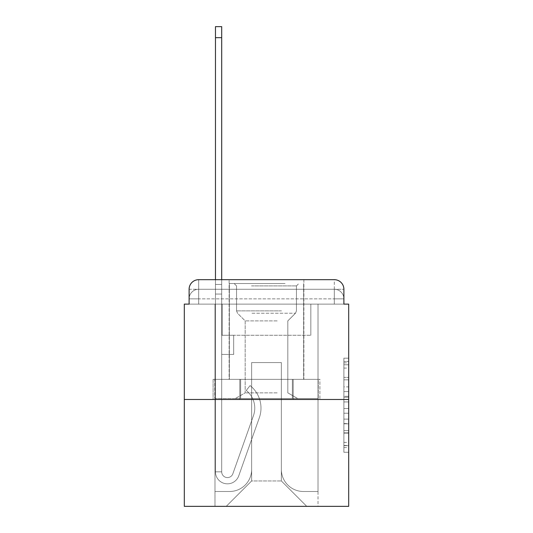 <?xml version="1.0" encoding="UTF-8"?>
<svg xmlns="http://www.w3.org/2000/svg" width="533" height="533" viewBox="0 0 533 533"><rect width="100%" height="100%" fill="white"/><g stroke="black" fill="none" stroke-linecap="round" stroke-linejoin="round"><path stroke-width="0.4" stroke-dasharray="2.67 2" d="M343.892 386.891L343.892 401.942L348.689 401.942L348.689 447.567L348.689 362.9L348.689 401.942L343.892 401.942L343.892 361.487L343.892 452.27L343.892 358.196L343.892 445.688L348.689 445.688L343.892 445.688L348.689 445.688L343.892 445.688L343.892 430.637L343.892 452.27L348.689 452.27L348.689 358.196L348.689 445.455L348.689 408.525L343.892 408.525L348.689 408.525L348.689 430.637L348.689 364.779L343.892 364.779L348.689 364.779L348.689 452.27L348.689 362.9L348.689 452.27L343.892 452.27L343.892 358.196L348.689 358.196L348.689 362.9L348.689 358.196L348.689 362.9L348.689 358.196L348.689 361.487L348.689 358.196L343.892 358.196L343.892 364.779L348.689 364.779L343.892 364.779L343.892 386.891L348.689 386.891M198.689 304.116L189.108 304.116L189.108 298.846L334.311 298.846L189.108 298.846L198.689 298.846L198.689 289.266L334.311 289.266L198.689 289.266L334.311 289.266L334.311 298.846L343.892 298.846L334.311 298.846L334.311 289.266L334.311 298.846L343.892 298.846L334.311 298.846L343.892 298.846L334.311 298.846L343.892 298.846L334.311 298.846L343.892 298.846L334.311 298.846L343.892 298.846L334.311 298.846L343.892 298.846L334.311 298.846L334.311 289.266L334.311 298.846L334.311 289.266L334.311 298.846L334.311 289.266L334.311 298.846L334.311 289.266L334.311 298.846L334.311 289.266L334.311 298.846L334.311 289.266L343.892 289.266L198.689 289.266L334.311 289.266L198.689 289.266L334.311 289.266L198.689 289.266L334.311 289.266L334.311 304.116L189.108 304.116L189.108 298.846L198.689 298.846L198.689 289.266L189.108 289.266A9.587 9.587 0 0 1 198.689 279.678L334.311 279.678L198.689 279.678A9.587 9.587 0 0 0 189.108 289.266L198.689 289.266A9.587 9.587 0 0 0 189.108 298.846L198.689 298.846L189.108 298.846L198.689 298.846L189.108 298.846L198.689 298.846L189.108 298.846L198.689 298.846L189.108 298.846L189.108 304.116L189.108 298.846L189.108 304.116L189.108 298.846L189.108 304.116L184.311 304.116L184.311 506.35L348.689 506.35L348.689 304.116L343.892 304.116L343.892 289.266A9.587 9.587 0 0 0 334.311 279.678A9.587 9.587 0 0 1 343.892 289.266L343.892 304.116L189.108 304.116L189.108 289.266L189.108 304.116L343.892 304.116L334.311 304.116L343.892 304.116L334.311 304.116L343.892 304.116L334.311 304.116L343.892 304.116L334.311 304.116L343.892 304.116L334.311 304.116L343.892 304.116L334.311 304.116L343.892 304.116L334.311 304.116L334.311 279.678A9.587 9.587 0 0 1 343.892 289.266A9.587 9.587 0 0 0 334.311 279.678L334.311 289.266A9.587 9.587 0 0 1 343.892 298.846A9.587 9.587 0 0 0 334.311 289.266A9.587 9.587 0 0 1 343.892 298.846A9.587 9.587 0 0 0 334.311 289.266A9.587 9.587 0 0 1 343.892 298.846A9.587 9.587 0 0 0 334.311 289.266A9.587 9.587 0 0 1 343.892 298.846L343.892 304.116L334.311 304.116L334.311 298.846L334.311 304.116L334.311 298.846L334.311 304.116L334.311 298.846L334.311 304.116L334.311 298.846L334.311 304.116L334.311 298.846L334.311 304.116L334.311 298.846L334.311 304.116L334.311 298.846L334.311 304.116L198.689 304.116L198.689 298.846L189.108 298.846L198.689 298.846L198.689 289.266A9.587 9.587 0 0 0 189.108 298.846A9.587 9.587 0 0 1 198.689 289.266A9.587 9.587 0 0 0 189.108 298.846A9.587 9.587 0 0 1 198.689 289.266A9.587 9.587 0 0 0 189.108 298.846A9.587 9.587 0 0 1 198.689 289.266L198.689 304.116L198.689 289.266L198.689 304.116L198.689 289.266L198.689 304.116L198.689 298.846L198.689 304.116L198.689 298.846L198.689 304.116L198.689 298.846L198.689 304.116L198.689 298.846L198.689 304.116L198.689 298.846L198.689 304.116L189.108 304.116L198.689 304.116M303.877 279.678L303.877 379.356L229.123 379.356L303.877 379.356L229.123 379.356L229.123 279.678L303.877 279.678L229.123 279.678L303.877 279.678L229.123 279.678L303.877 279.678L303.877 379.356L229.123 379.356L229.123 279.678M348.689 396.299L348.689 391.595L348.689 396.299L343.892 396.299L343.892 377.364L343.892 433.102L343.892 419.111L348.689 419.111L343.892 419.111L343.892 452.27L348.689 452.27L343.892 452.27L348.689 452.27L343.892 452.27L343.892 358.196L348.689 358.196L343.892 358.196L348.689 358.196L343.892 358.196L343.892 396.299L348.689 396.299M184.311 399.483L348.689 399.483M215.465 279.678L221.695 279.678L221.695 284.469L221.695 26.65L221.695 335.27L233.674 335.27L221.695 335.27L233.674 335.27L221.695 335.27L221.695 471.845A5.75 5.75 0 0 0 232.861 473.764A5.75 5.75 0 0 1 221.695 471.845A5.75 5.75 0 0 0 232.861 473.764L253.468 415.633A22.526 22.526 0 0 0 246.239 390.469A22.526 22.526 0 0 1 253.468 415.633A22.526 22.526 0 0 0 246.239 390.469L250.11 385.586A28.755 28.755 0 0 1 259.338 417.712L238.737 475.849A11.979 11.979 0 0 1 215.465 471.845L215.465 284.469L221.695 284.469L221.695 26.65L221.695 335.27L221.695 26.65L221.695 335.27L233.674 335.27L233.674 354.438L233.674 335.27L233.674 354.438L221.695 354.438L221.695 471.845L215.465 471.845L215.465 284.469L221.695 284.469L221.695 26.65L221.695 335.27L233.674 335.27L221.695 335.27L221.695 354.438L221.695 26.65L215.465 26.65L215.465 294.056L215.465 284.469L221.695 284.469L221.695 335.27L233.674 335.27L221.695 335.27L233.674 335.27L233.674 354.438L221.695 354.438L221.695 471.845L215.465 471.845L215.465 284.469L221.695 284.469L215.465 284.469L221.695 284.469L215.465 284.469L215.465 26.65L215.465 294.056L215.465 284.469L221.695 284.469L215.465 284.469L221.695 284.469L215.465 284.469L215.465 26.65L215.465 294.056L215.465 284.469L221.695 284.469L215.465 284.469L221.695 284.469L215.465 284.469L215.465 26.65L215.465 294.056L215.465 284.469L221.695 284.469L215.465 284.469L221.695 284.469L215.465 284.469L215.465 26.65L215.465 294.056L215.465 284.469L221.695 284.469L215.465 284.469L221.695 284.469L221.695 471.845A5.75 5.75 0 0 0 232.861 473.764L253.468 415.633A22.526 22.526 0 0 0 246.239 390.469L250.11 385.586A28.755 28.755 0 0 1 259.338 417.712L238.737 475.849A11.979 11.979 0 0 1 215.465 471.845L215.465 294.056L221.695 294.056L221.695 284.469L215.465 284.469L215.465 26.65L215.465 294.056L221.695 294.056L221.695 335.27L221.695 284.469L215.465 284.469L221.695 284.469L215.465 284.469L215.465 37.67L215.465 294.056L221.695 294.056L221.695 335.27L233.674 335.27L233.674 354.438L221.695 354.438L221.695 335.27L233.674 335.27L221.695 335.27L221.695 471.845A5.75 5.75 0 0 0 232.861 473.764A5.75 5.75 0 0 1 221.695 471.845L215.465 471.845L215.465 294.056L221.695 294.056L221.695 335.27L233.674 335.27L221.695 335.27L233.674 335.27L233.674 354.438L221.695 354.438L221.695 471.845L215.465 471.845L215.465 294.056L221.695 294.056L221.695 354.438L221.695 335.27L233.674 335.27L233.674 354.438L233.674 335.27L221.695 335.27L233.674 335.27L221.695 335.27L221.695 471.845A5.75 5.75 0 0 0 232.861 473.764L253.468 415.633A22.526 22.526 0 0 0 246.239 390.469A22.526 22.526 0 0 1 253.468 415.633A22.526 22.526 0 0 0 246.239 390.469L250.11 385.586A28.755 28.755 0 0 1 259.338 417.712L238.737 475.849A11.979 11.979 0 0 1 215.465 471.845L215.465 294.056L221.695 294.056L221.695 335.27L233.674 335.27L233.674 354.438L233.674 335.27L233.674 354.438L221.695 354.438L221.695 471.845A5.75 5.75 0 0 0 232.861 473.764L253.468 415.633A22.526 22.526 0 0 0 246.239 390.469L250.11 385.586A28.755 28.755 0 0 1 259.338 417.712L238.737 475.849A11.979 11.979 0 0 1 215.465 471.845L215.465 294.056L221.695 294.056L221.695 335.27L233.674 335.27L221.695 335.27L221.695 354.438L221.695 335.27L233.674 335.27L221.695 335.27L233.674 335.27L233.674 354.438L221.695 354.438L221.695 471.845L215.465 471.845L215.465 294.056L221.695 294.056L221.695 471.845L215.465 471.845L215.465 294.056L221.695 294.056L215.465 294.056L221.695 294.056L215.465 294.056L221.695 294.056L215.465 294.056L221.695 294.056L215.465 294.056L215.465 471.845L215.465 284.469L221.695 284.469L215.465 284.469L221.695 284.469L215.465 284.469L215.465 279.678M281.357 469.453A22.046 22.046 0 0 0 303.397 491.493A22.046 22.046 0 0 1 281.357 469.453L281.357 362.587L281.357 469.453A22.046 22.046 0 0 0 303.397 491.493L318.014 491.493L303.397 491.493A22.046 22.046 0 0 1 281.357 469.453L281.357 362.587L251.643 362.587L281.357 362.587L281.357 469.453A22.046 22.046 0 0 0 303.397 491.493L318.014 491.493L303.397 491.493A22.046 22.046 0 0 1 281.357 469.453L281.357 362.587L251.643 362.587L251.643 469.453L251.643 362.587L281.357 362.587L281.357 469.453A22.046 22.046 0 0 0 303.397 491.493L318.014 491.493L303.397 491.493A22.046 22.046 0 0 1 281.357 469.453L281.357 362.587L251.643 362.587L251.643 469.453A22.046 22.046 0 0 1 229.603 491.493A22.046 22.046 0 0 0 251.643 469.453L251.643 362.587L281.357 362.587L281.357 469.453A22.046 22.046 0 0 0 303.397 491.493L318.014 491.493L303.397 491.493A22.046 22.046 0 0 1 281.357 469.453L281.357 362.587L251.643 362.587L251.643 469.453A22.046 22.046 0 0 1 229.603 491.493L214.986 491.493L229.603 491.493A22.046 22.046 0 0 0 251.643 469.453L251.643 362.587L281.357 362.587L281.357 469.453A22.046 22.046 0 0 0 303.397 491.493L318.014 491.493L303.397 491.493A22.046 22.046 0 0 1 281.357 469.453L281.357 362.587L251.643 362.587L251.643 469.453A22.046 22.046 0 0 1 229.603 491.493L214.986 491.493L229.603 491.493A22.046 22.046 0 0 0 251.643 469.453L251.643 362.587L281.357 362.587L281.357 469.453A22.046 22.046 0 0 0 303.397 491.493L318.014 491.493L303.397 491.493A22.046 22.046 0 0 1 281.357 469.453L281.357 362.587L251.643 362.587L251.643 469.453A22.046 22.046 0 0 1 229.603 491.493L214.986 491.493L229.603 491.493A22.046 22.046 0 0 0 251.643 469.453L251.643 362.587L281.357 362.587L281.357 469.453M214.986 304.116L214.986 491.493L229.603 491.493A22.046 22.046 0 0 0 251.643 469.453A22.046 22.046 0 0 1 229.603 491.493L214.986 491.493L214.986 304.116L222.174 304.116L222.174 335.27L310.826 335.27L222.174 335.27L310.826 335.27L222.174 335.27L310.826 335.27L222.174 335.27L310.826 335.27L222.174 335.27L310.826 335.27L222.174 335.27L310.826 335.27L222.174 335.27L310.826 335.27L222.174 335.27L310.826 335.27L222.174 335.27L222.174 304.116L214.986 304.116L214.986 491.493L214.986 304.116L222.174 304.116L222.174 335.27L222.174 304.116L214.986 304.116L214.986 491.493L214.986 304.116L222.174 304.116L222.174 335.27L222.174 304.116L214.986 304.116L214.986 491.493L214.986 304.116L222.174 304.116L222.174 335.27L222.174 304.116L214.986 304.116L214.986 491.493L214.986 304.116L222.174 304.116L222.174 335.27L222.174 304.116L214.986 304.116L214.986 491.493L214.986 304.116L222.174 304.116L222.174 335.27L222.174 304.116L214.986 304.116L214.986 491.493L229.603 491.493A22.046 22.046 0 0 0 251.643 469.453L251.643 362.587L251.643 469.453A22.046 22.046 0 0 1 229.603 491.493A22.046 22.046 0 0 0 251.643 469.453L251.643 362.587L281.357 362.587L251.643 362.587L251.643 469.453A22.046 22.046 0 0 1 229.603 491.493L214.986 491.493L214.986 304.116L222.174 304.116L222.174 335.27L222.174 304.116L214.986 304.116L214.986 506.35L226.245 506.35L214.986 506.35L214.986 304.116L222.174 304.116L222.174 335.27L222.174 304.116L214.986 304.116M310.826 304.116L310.826 335.27L310.826 304.116L318.014 304.116L318.014 491.493L303.397 491.493L318.014 491.493L318.014 304.116L310.826 304.116L310.826 335.27L310.826 304.116L318.014 304.116L318.014 491.493L318.014 304.116L310.826 304.116L310.826 335.27L310.826 304.116L318.014 304.116L318.014 491.493L318.014 304.116L310.826 304.116L310.826 335.27L310.826 304.116L318.014 304.116L318.014 491.493L318.014 304.116L310.826 304.116L310.826 335.27L310.826 304.116L318.014 304.116L318.014 491.493L318.014 304.116L310.826 304.116L310.826 335.27L310.826 304.116L318.014 304.116L318.014 491.493L318.014 304.116L310.826 304.116L310.826 335.27L310.826 304.116L318.014 304.116L318.014 491.493L318.014 304.116L310.826 304.116L310.826 335.27L310.826 304.116L318.014 304.116L318.014 506.35L226.245 506.35L318.014 506.35L318.014 304.116L310.826 304.116M281.357 362.587L281.357 480.953L281.357 362.587L251.643 362.587L251.643 480.953L281.357 480.953L251.643 480.953L251.643 362.587L251.643 480.953L226.245 506.35L251.643 480.953L226.245 506.35L251.643 480.953L251.643 362.587L281.357 362.587L281.357 480.953L306.755 506.35L281.357 480.953L306.755 506.35L281.357 480.953L281.357 362.587L251.643 362.587L281.357 362.587M239.803 399.483L319.9 399.483L239.803 399.483L239.803 379.356L213.1 379.356L319.9 379.356L239.803 379.356L239.803 399.483L239.803 379.356L213.1 379.356L213.1 399.483L213.1 379.356L293.197 379.356L293.197 399.483L319.9 399.483L293.197 399.483L293.197 379.356L319.9 379.356L319.9 399.483L319.9 379.356L239.803 379.356L239.803 399.483M198.689 279.678A9.587 9.587 0 0 0 189.108 289.266A9.587 9.587 0 0 1 198.689 279.678L198.689 289.266L198.689 279.678M293.197 379.356L293.197 399.483L293.197 379.356M343.892 401.942L348.689 401.942L343.892 401.942M343.892 361.487L343.892 358.196L343.892 361.487L348.689 361.487L343.892 361.487M343.892 432.869L343.892 413.228L343.892 432.869L348.689 432.869L343.892 432.869M343.892 413.228L343.892 408.525L348.689 408.525L343.892 408.525L343.892 413.228L348.689 413.228L343.892 413.228M343.892 377.364L343.892 364.779L343.892 377.364L348.689 377.364L343.892 377.364M343.892 358.196L348.689 358.196L343.892 358.196L343.892 362.9L343.892 358.196L348.689 358.196M343.892 452.27L348.689 452.27L343.892 452.27L343.892 447.567L343.892 452.27M232.861 473.764A5.75 5.75 0 0 1 221.695 471.845A5.75 5.75 0 0 0 232.861 473.764L253.468 415.633A22.526 22.526 0 0 0 246.239 390.469A22.526 22.526 0 0 1 253.468 415.633A22.526 22.526 0 0 0 246.239 390.469L250.11 385.586A28.755 28.755 0 0 1 259.338 417.712L238.737 475.849A11.979 11.979 0 0 1 215.465 471.845A11.979 11.979 0 0 0 238.737 475.849A11.979 11.979 0 0 1 215.465 471.845A11.979 11.979 0 0 0 238.737 475.849A11.979 11.979 0 0 1 215.465 471.845A11.979 11.979 0 0 0 238.737 475.849A11.979 11.979 0 0 1 215.465 471.845A11.979 11.979 0 0 0 238.737 475.849A11.979 11.979 0 0 1 215.465 471.845A11.979 11.979 0 0 0 238.737 475.849A11.979 11.979 0 0 1 215.465 471.845A11.979 11.979 0 0 0 238.737 475.849A11.979 11.979 0 0 1 215.465 471.845L221.695 471.845A5.75 5.75 0 0 0 232.861 473.764L253.468 415.633A22.526 22.526 0 0 0 246.239 390.469L250.11 385.586A28.755 28.755 0 0 1 259.338 417.712L238.737 475.849A11.979 11.979 0 0 1 215.465 471.845L221.695 471.845A5.75 5.75 0 0 0 232.861 473.764A5.75 5.75 0 0 1 221.695 471.845A5.75 5.75 0 0 0 232.861 473.764L253.468 415.633A22.526 22.526 0 0 0 246.239 390.469A22.526 22.526 0 0 1 253.468 415.633A22.526 22.526 0 0 0 246.239 390.469L250.11 385.586A28.755 28.755 0 0 1 259.338 417.712L238.737 475.849A11.979 11.979 0 0 1 215.465 471.845A11.979 11.979 0 0 0 238.737 475.849A11.979 11.979 0 0 1 215.465 471.845L221.695 471.845L215.465 471.845A11.979 11.979 0 0 0 238.737 475.849A11.979 11.979 0 0 1 215.465 471.845A11.979 11.979 0 0 0 238.737 475.849A11.979 11.979 0 0 1 215.465 471.845L221.695 471.845A5.75 5.75 0 0 0 232.861 473.764L253.468 415.633A22.526 22.526 0 0 0 246.239 390.469L250.11 385.586A28.755 28.755 0 0 1 259.338 417.712L238.737 475.849A11.979 11.979 0 0 1 215.465 471.845L221.695 471.845A5.75 5.75 0 0 0 232.861 473.764A5.75 5.75 0 0 1 221.695 471.845A5.75 5.75 0 0 0 232.861 473.764L253.468 415.633A22.526 22.526 0 0 0 246.239 390.469A22.526 22.526 0 0 1 253.468 415.633A22.526 22.526 0 0 0 246.239 390.469L250.11 385.586A28.755 28.755 0 0 1 259.338 417.712L238.737 475.849A11.979 11.979 0 0 1 215.465 471.845A11.979 11.979 0 0 0 238.737 475.849A11.979 11.979 0 0 1 215.465 471.845L221.695 471.845A5.75 5.75 0 0 0 232.861 473.764L253.468 415.633A22.526 22.526 0 0 0 246.239 390.469L250.11 385.586A28.755 28.755 0 0 1 259.338 417.712L238.737 475.849A11.979 11.979 0 0 1 215.465 471.845L221.695 471.845A5.75 5.75 0 0 0 232.861 473.764A5.75 5.75 0 0 1 221.695 471.845A5.75 5.75 0 0 0 232.861 473.764L253.468 415.633A22.526 22.526 0 0 0 246.239 390.469A22.526 22.526 0 0 1 253.468 415.633L232.861 473.764A5.75 5.75 0 0 1 221.695 471.845L215.465 471.845A11.979 11.979 0 0 0 238.737 475.849A11.979 11.979 0 0 1 215.465 471.845L221.695 471.845A5.75 5.75 0 0 0 232.861 473.764L253.468 415.633A22.526 22.526 0 0 0 246.239 390.469L250.11 385.586A28.755 28.755 0 0 1 259.338 417.712L238.737 475.849L259.338 417.712A28.755 28.755 0 0 0 250.11 385.586A28.755 28.755 0 0 1 259.338 417.712A28.755 28.755 0 0 0 250.11 385.586A28.755 28.755 0 0 1 259.338 417.712A28.755 28.755 0 0 0 250.11 385.586A28.755 28.755 0 0 1 259.338 417.712A28.755 28.755 0 0 0 250.11 385.586A28.755 28.755 0 0 1 259.338 417.712A28.755 28.755 0 0 0 250.11 385.586A28.755 28.755 0 0 1 259.338 417.712A28.755 28.755 0 0 0 250.11 385.586A28.755 28.755 0 0 1 259.338 417.712A28.755 28.755 0 0 0 250.11 385.586A28.755 28.755 0 0 1 259.338 417.712A28.755 28.755 0 0 0 250.11 385.586A28.755 28.755 0 0 1 259.338 417.712A28.755 28.755 0 0 0 250.11 385.586A28.755 28.755 0 0 1 259.338 417.712A28.755 28.755 0 0 0 250.11 385.586A28.755 28.755 0 0 1 259.338 417.712A28.755 28.755 0 0 0 250.11 385.586L246.239 390.469A22.526 22.526 0 0 1 253.468 415.633L232.861 473.764A5.75 5.75 0 0 1 221.695 471.845A5.75 5.75 0 0 0 232.861 473.764L253.468 415.633A22.526 22.526 0 0 0 246.239 390.469L250.11 385.586L246.239 390.469A22.526 22.526 0 0 1 253.468 415.633L232.861 473.764A5.75 5.75 0 0 1 221.695 471.845L221.695 335.27L233.674 335.27L233.674 354.438L221.695 354.438L221.695 471.845A5.75 5.75 0 0 0 232.861 473.764L253.468 415.633A22.526 22.526 0 0 0 246.239 390.469L250.11 385.586L246.239 390.469A22.526 22.526 0 0 1 253.468 415.633L232.861 473.764A5.75 5.75 0 0 1 221.695 471.845L221.695 335.27L233.674 335.27L233.674 354.438L221.695 354.438L221.695 471.845A5.75 5.75 0 0 0 232.861 473.764L253.468 415.633A22.526 22.526 0 0 0 246.239 390.469L250.11 385.586L246.239 390.469A22.526 22.526 0 0 1 253.468 415.633L232.861 473.764A5.75 5.75 0 0 1 221.695 471.845L221.695 335.27L233.674 335.27L233.674 354.438L233.674 335.27L221.695 335.27L233.674 335.27L233.674 354.438L233.674 335.27L233.674 354.438L221.695 354.438L221.695 471.845A5.75 5.75 0 0 0 232.861 473.764L253.468 415.633A22.526 22.526 0 0 0 246.239 390.469L250.11 385.586L246.239 390.469A22.526 22.526 0 0 1 253.468 415.633L232.861 473.764M233.674 354.438L221.695 354.438L221.695 335.27L233.674 335.27L233.674 354.438L221.695 354.438L233.674 354.438L233.674 335.27L233.674 354.438L233.674 335.27L233.674 354.438L221.695 354.438L233.674 354.438L221.695 354.438L233.674 354.438L233.674 335.27L233.674 354.438L221.695 354.438L233.674 354.438L221.695 354.438L233.674 354.438L233.674 335.27L233.674 354.438L221.695 354.438L233.674 354.438L221.695 354.438L233.674 354.438L233.674 335.27L233.674 354.438L221.695 354.438L233.674 354.438L221.695 354.438L233.674 354.438L233.674 335.27L233.674 354.438L221.695 354.438L233.674 354.438M282.677 283.509L234.154 283.509L282.677 283.509M251.523 285.908L296.455 285.908L251.523 285.908M282.077 398.524L235.353 398.524L282.077 398.524M277.16 392.854L245.173 392.854L277.16 392.854M277.16 320.893L245.173 320.893L277.16 320.893M285.068 283.509L229.363 283.509L285.068 283.509M285.068 379.356L229.363 379.356L285.068 379.356M214.759 398.524L292.37 398.524L214.759 398.524L214.759 379.356L318.241 379.356L214.759 379.356L240.63 379.356L240.63 398.524L318.241 398.524L240.63 398.524L240.63 379.356L292.37 379.356L292.37 398.524L318.241 398.524L292.37 398.524L292.37 379.356L318.241 379.356L318.241 398.524L318.241 379.356L214.759 379.356L214.759 398.524M240.63 379.356L240.63 398.524L240.63 379.356M292.37 379.356L292.37 398.524L292.37 379.356M246.239 390.469L250.11 385.586L246.239 390.469M215.465 284.469L221.695 284.469L215.465 284.469M343.892 430.637L348.689 430.637L343.892 430.637M343.892 423.582L348.689 423.582M343.892 379.836L348.689 379.836L343.892 379.836M343.892 362.9L348.689 362.9M343.892 447.567L348.689 447.567M343.892 442.397L348.689 442.397M343.892 368.076L348.689 368.076M343.892 397.238L348.689 397.238L343.892 397.238M343.892 423.815L348.689 423.815L343.892 423.815M343.892 433.102L348.689 433.102L343.892 433.102M343.892 391.595L348.689 391.595L343.892 391.595M215.465 37.67L221.695 37.67M281.477 310.879L236.545 310.879L281.477 310.879M252.016 313.251L295.469 313.251L252.016 313.251M343.892 304.116L343.892 298.846L343.892 304.116M343.892 445.455L348.689 445.455M343.892 445.688L348.689 445.688M343.892 364.779L348.689 364.779M215.465 26.65L221.695 26.65L215.465 26.65M296.455 285.908L298.846 283.509L296.455 285.908L296.455 310.879L295.469 313.251L287.827 320.893L287.827 392.854L297.647 398.524L287.827 392.854L287.827 320.893L295.469 313.251L296.455 310.879L296.455 285.908M229.363 283.509L229.363 379.356L229.363 283.509M303.637 283.509L303.637 379.356L303.637 283.509M236.545 310.879L236.545 285.908L234.154 283.509L236.545 285.908L236.545 310.879L237.531 313.251L245.173 320.893L245.173 392.854L235.353 398.524L245.173 392.854L245.173 320.893L237.531 313.251L236.545 310.879"/><path stroke-width="0.8" d="M189.108 289.266L189.108 304.116L189.108 289.266A9.587 9.587 0 0 1 198.689 279.678L215.465 279.678L215.465 26.65L221.695 26.65L221.695 279.678L229.123 279.678M348.689 399.483L184.311 399.483L184.311 506.35L348.689 506.35L348.689 304.116L343.892 304.116L343.892 289.266A9.587 9.587 0 0 0 334.311 279.678L198.689 279.678M184.311 399.483L184.311 304.116L189.108 304.116M303.877 279.678L334.311 279.678M343.892 304.116L343.892 289.266M215.465 37.67L221.695 37.67"/></g></svg>
